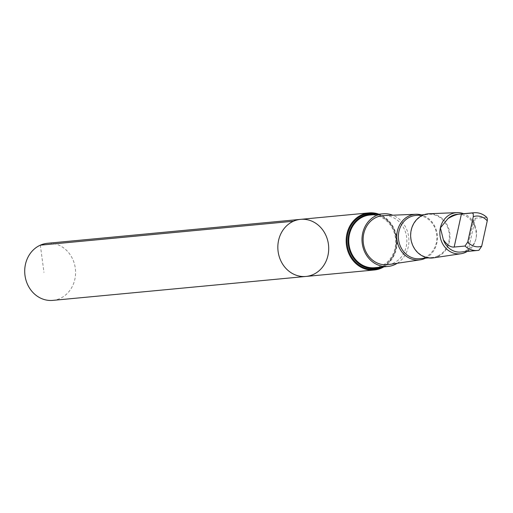 <?xml version="1.0" encoding="UTF-8"?>
<svg xmlns="http://www.w3.org/2000/svg" width="513" height="513" viewBox="0 0 513 513"><rect width="100%" height="100%" fill="white"/><g stroke="black" fill="none" stroke-linecap="round" stroke-linejoin="round"><path stroke-width="0.38" stroke-dasharray="2.56 1.92" d="M52.845 300.381A28.67 25.406 84.6 0 0 60.996 298.015A28.67 25.406 84.6 0 0 74.642 264.727A28.67 25.406 84.6 0 0 47.446 243.29M460.77 252.043A18.943 16.788 84.6 0 0 466.157 250.479A18.943 16.788 84.6 0 0 469.979 247.773C476.417 242.662 477.962 235.614 474.615 226.624A18.943 16.788 84.6 0 0 457.198 214.319M478.975 250.235L466.625 251.178L469.979 247.773M383.871 266.843A28.67 25.406 84.6 0 0 396.902 239.052A28.67 25.406 84.6 0 0 378.889 214.19M300.573 219.359A28.67 25.406 -95.4 0 1 327.769 240.796A28.67 25.406 -95.4 0 1 314.123 274.083A28.67 25.406 -95.4 0 1 305.972 276.443M388.341 264.593A24.656 21.847 84.6 0 0 394.311 262.688A24.656 21.847 84.6 0 0 406.181 234.64A24.656 21.847 84.6 0 0 383.705 215.563M397.261 263.259A26.445 23.438 84.6 0 0 408.79 237.929A26.445 23.438 84.6 0 0 392.721 215.204M425.591 258.142A22.905 20.302 84.6 0 0 425.764 258.052A22.905 20.302 84.6 0 0 437.294 235.121A22.905 20.302 84.6 0 0 421.5 214.921M419.692 258.699A21.706 19.238 84.6 0 0 425.867 256.91A21.706 19.238 84.6 0 0 436.197 231.709A21.706 19.238 84.6 0 0 415.607 215.479M438.32 255.731A21.706 19.238 84.6 0 0 448.651 230.529A21.706 19.238 84.6 0 0 428.06 214.299A21.706 19.238 84.6 0 0 410.951 237.724A21.706 19.238 84.6 0 0 432.145 257.526A21.706 19.238 84.6 0 0 438.32 255.731M433.35 257.866A22.187 19.661 84.6 0 0 438.718 256.147A22.187 19.661 84.6 0 0 449.401 230.908A22.187 19.661 84.6 0 0 429.176 213.741M467.266 251.428A20.667 18.321 84.6 0 0 476.423 231.53A20.667 18.321 84.6 0 0 463.701 213.709M474.615 226.624L473.544 219.622L475.352 218.217L486.818 217.403M374.721 267.709A26.445 23.438 84.6 0 0 395.561 239.18A26.445 23.438 84.6 0 0 369.738 215.056M375.394 214.524A27.208 24.111 -95.4 0 1 384.423 218.243A27.208 24.111 -95.4 0 1 388.546 261.829A27.208 24.111 -95.4 0 1 382.525 266.228A27.208 24.111 -95.4 0 1 380.37 267.177M40.328 245.163L43.977 272.422M486.221 217.185A18.943 16.788 84.6 0 0 473.845 212.748M382.288 266.997A27.952 24.771 84.6 0 0 382.377 266.946A27.952 24.771 84.6 0 0 396.459 239.032A27.952 24.771 84.6 0 0 377.305 214.338M475.352 218.217L468.106 251.261M428.06 214.299L424.238 214.658M432.145 257.526L428.329 257.885M384.423 218.243C398.171 226.829 400.435 250.819 388.546 261.829M473.544 219.615L466.618 251.178"/><path stroke-width="0.77" d="M314.123 274.083A28.67 25.406 -95.4 0 1 305.972 276.443A28.67 25.406 -95.4 0 1 277.975 250.293A28.67 25.406 -95.4 0 1 300.573 219.359A28.67 25.406 -95.4 0 1 327.769 240.796A28.67 25.406 -95.4 0 1 314.123 274.083M47.446 243.29A28.67 25.406 84.6 0 0 39.296 245.656A28.67 25.406 84.6 0 0 25.65 278.944A28.67 25.406 84.6 0 0 52.845 300.381L305.972 276.443A28.67 25.406 -95.4 0 1 277.975 250.293A28.67 25.406 -95.4 0 1 300.573 219.359L47.446 243.29M443.354 239.738C446.958 244.945 450.561 247.381 454.165 247.054L465.035 246.028L467.753 241.989L473.3 216.666L473.255 213.844L472.281 212.978L461.411 214.004C457.923 213.844 453.447 215.37 447.99 218.589L440.41 227.881L443.354 239.738A18.943 16.788 84.6 0 0 460.77 252.043L477.411 250.466A18.943 16.788 84.6 0 0 478.975 250.235L481.694 246.195L487.247 220.872A15.416 13.665 84.6 0 0 473.3 216.666M465.035 246.028A18.943 16.788 84.6 0 0 477.411 250.466L478.975 250.235M378.889 214.19A28.67 25.406 84.6 0 0 368.911 212.901A28.67 25.406 84.6 0 0 346.313 243.835A28.67 25.406 84.6 0 0 374.31 269.985A28.67 25.406 84.6 0 0 382.461 267.619A28.67 25.406 84.6 0 0 383.871 266.843M421.5 214.921A22.905 20.302 84.6 0 0 415.915 214.274L383.705 215.563A24.656 21.847 84.6 0 0 375.651 217.666A24.656 21.847 84.6 0 0 364.07 246.862A24.656 21.847 84.6 0 0 388.341 264.593L420.224 259.828A22.905 20.302 84.6 0 0 425.591 258.142M392.721 215.204A26.445 23.438 84.6 0 0 382.967 213.806A26.445 23.438 84.6 0 0 375.452 215.986A26.445 23.438 84.6 0 0 362.864 246.689A26.445 23.438 84.6 0 0 387.95 266.459A26.445 23.438 84.6 0 0 397.261 263.259M415.915 214.274A22.905 20.302 84.6 0 0 396.889 239.052A22.905 20.302 84.6 0 0 420.224 259.828M424.238 214.658L415.607 215.479A21.706 19.238 84.6 0 0 398.498 238.898A21.706 19.238 84.6 0 0 419.692 258.699L428.329 257.885M463.701 213.709A20.667 18.321 84.6 0 0 457.121 212.619L429.176 213.741A22.187 19.661 84.6 0 0 410.746 237.743A22.187 19.661 84.6 0 0 433.35 257.866L461.007 253.73A20.667 18.321 84.6 0 0 466.009 252.127A20.667 18.321 84.6 0 0 467.266 251.428M457.121 212.619A20.667 18.321 84.6 0 0 439.955 234.98A20.667 18.321 84.6 0 0 461.007 253.73M487.247 220.872L487.344 218.782L486.818 217.403C483.079 213.934 478.751 212.382 473.845 212.748L457.198 214.319A18.943 16.788 84.6 0 0 447.99 218.589M382.967 213.806L369.738 215.056A26.445 23.438 84.6 0 0 362.223 217.236A26.445 23.438 84.6 0 0 349.635 247.939A26.445 23.438 84.6 0 0 374.721 267.709L387.95 266.459M380.37 267.177A27.208 24.111 -95.4 0 1 349.924 251.203A27.208 24.111 -95.4 0 1 361.934 216.537A27.208 24.111 -95.4 0 1 375.394 214.524M293.462 221.231L40.328 245.163M467.753 241.989A15.416 13.665 84.6 0 0 481.694 246.195M473.845 212.748A18.943 16.788 84.6 0 0 472.281 212.978M377.305 214.338A27.952 24.771 84.6 0 0 347.134 243.758A27.952 24.771 84.6 0 0 382.288 266.997M461.411 214.004L454.165 247.054M368.911 212.901L300.573 219.359M374.31 269.985L305.972 276.443"/></g></svg>
